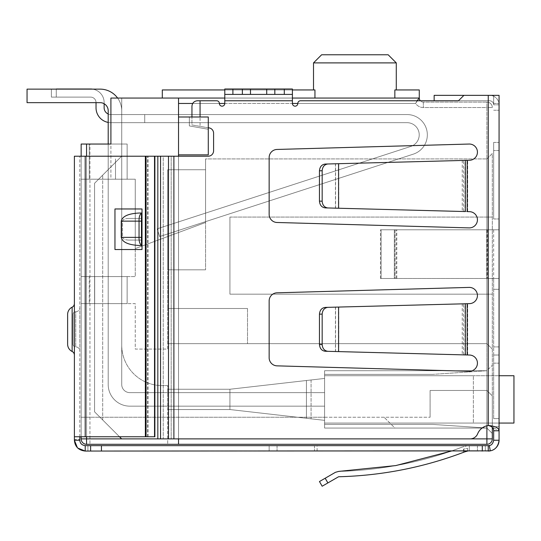 <?xml version="1.0" encoding="UTF-8"?>
<svg xmlns="http://www.w3.org/2000/svg" width="541" height="541" viewBox="0 0 541 541"><rect width="100%" height="100%" fill="white"/><g stroke="black" fill="none" stroke-linecap="round" stroke-linejoin="round"><path stroke-width="0.41" stroke-dasharray="2.71 2.03" d="M205.58 222.486L205.58 158.919L205.58 222.486L205.58 158.919L205.58 222.486L205.58 158.919L205.58 222.486L205.58 158.919L205.58 222.486L205.58 158.919L205.58 222.486L205.58 158.919L205.58 222.486L205.58 158.919L205.58 222.486L205.58 158.919L205.58 222.486L135.25 248.576L135.25 179.206L135.25 276.586L81.15 276.586L81.15 303.636L121.725 303.636L121.725 345.023L121.725 303.636L81.15 303.636L81.15 438.886A5.41 5.41 0 0 0 86.56 444.296L167.71 444.296L86.56 444.296A5.41 5.41 0 0 1 81.15 438.886L81.15 276.586L135.25 276.586L135.25 179.206L135.25 248.576L135.25 179.206L135.25 248.576L135.25 179.206L135.25 248.576L135.25 179.206L135.25 248.576L135.25 179.206L135.25 248.576L135.25 179.206L135.25 248.576L135.25 179.206L135.25 248.576L135.25 179.206L135.25 248.576L205.58 222.486M205.58 158.919L205.58 269.824L205.58 169.739L167.71 169.739L205.58 169.739L167.71 169.739L167.71 308.505L167.71 169.739L205.58 169.739L205.58 158.919L486.9 158.919L492.31 153.509L492.31 433.476L492.31 153.509L486.9 158.919L486.9 294.169L492.31 294.169L486.9 294.169L492.31 294.169L486.9 294.169L486.9 343.67L167.71 343.67L167.71 349.08L135.25 349.08L135.25 303.636L81.15 303.636L94.675 303.636L94.675 276.586L127.135 276.586L81.15 276.586L127.135 276.586L81.15 276.586L94.675 276.586L94.675 303.636L81.15 303.636L121.725 303.636L121.725 345.023A40.575 40.575 0 0 0 162.3 385.598L167.71 385.598L167.71 444.296L167.71 385.598L167.71 409.537L167.71 385.598L162.3 385.598A40.575 40.575 0 0 1 121.725 345.023A40.575 40.575 0 0 0 162.3 385.598A40.575 40.575 0 0 1 121.725 345.023L121.725 303.636L81.15 303.636L81.15 276.586L81.15 303.636L81.15 276.586L81.15 303.636L135.25 303.636L135.25 349.08L167.71 349.08L167.71 343.67L486.9 343.67L167.71 343.67L167.71 308.505L247.507 308.505L167.71 308.505L167.71 343.67L247.507 343.67L247.507 308.505L247.507 343.67L486.9 343.67L492.31 349.08L486.9 343.67L486.9 294.169L229.925 294.169L486.9 294.169L486.9 217.076L492.31 217.076L486.9 217.076L486.9 158.919L205.58 158.919M178.53 154.861L178.53 116.991L208.285 116.991L208.285 154.861L208.285 129.258L208.285 154.861L178.53 154.861L208.285 154.861L178.53 154.861L178.53 438.886L178.53 98.056L178.53 444.296L178.53 156.214M178.53 116.991L189.35 116.991L189.35 125.918L208.285 129.258L189.35 125.918L189.35 116.991L178.53 116.991L178.53 98.056L419.275 98.056L415.562 103.466A9.468 9.468 0 0 0 423.333 107.524L486.9 107.524L486.9 425.767M492.31 427.37L492.31 438.886A5.41 5.41 0 0 1 486.9 444.296A5.41 5.41 0 0 0 492.31 438.886L486.9 438.886L486.9 444.296L178.53 444.296L178.53 438.886L486.9 438.886L486.9 107.524L423.333 107.524A9.468 9.468 0 0 1 415.562 103.466L178.53 103.466M178.53 444.296L86.56 444.296C83.3 443.951 81.495 442.146 81.15 438.886A5.41 5.41 0 0 0 86.56 444.296C83.3 443.951 81.495 442.146 81.15 438.886L81.15 144.041L121.725 144.041L89.265 144.041L121.725 144.041L110.905 144.041L121.725 144.041L110.905 144.041L110.905 98.056L178.53 98.056M167.71 385.598L162.3 385.598L167.71 385.598M89.941 144.041L81.15 144.041L81.15 438.886A5.41 5.41 0 0 0 86.56 444.296L86.56 438.886L81.15 438.886L81.15 144.041L89.941 144.041L89.941 444.296L89.941 144.041M229.925 409.537L167.71 409.537L229.925 409.537L167.71 409.537L229.925 409.537L167.71 409.537L229.925 409.537L167.71 409.537L229.925 409.537L324.6 420.357L229.925 409.537L311.075 418.808L229.925 409.537L229.925 389.25L229.925 409.537L229.925 389.25L167.71 389.25L229.925 389.25L229.925 409.537L324.6 420.357L324.6 378.43L229.925 389.25L167.71 389.25L229.925 389.25L306.429 380.506L306.429 418.281L306.429 380.506L311.075 379.978L229.925 389.25L229.925 409.537L229.925 389.25L324.6 378.43L324.6 428.066L324.6 370.72L486.9 370.72L486.9 343.67L492.31 349.08L486.9 343.67L486.9 428.066L492.31 433.476L492.31 395.877L492.31 433.476L492.31 395.877L492.31 433.476L486.9 428.066L486.9 370.72L492.31 365.31L486.9 370.72L324.6 370.72L324.6 417.246L430.095 417.246L324.6 417.246L324.6 428.066L486.9 428.066L492.31 433.476L486.9 428.066L486.9 390.467L486.9 428.066L486.9 390.467L492.31 395.877L486.9 390.467L486.9 428.066L324.6 428.066L486.9 428.066L324.6 428.066L486.9 428.066L324.6 428.066L324.6 420.357L229.925 409.537M81.15 417.246L324.6 417.246L81.15 417.246M324.6 370.72L486.9 370.72L324.6 370.72L486.9 370.72L324.6 370.72L324.6 420.357L324.6 370.72L486.9 370.72L324.6 370.72L486.9 370.72L432.8 374.372L324.6 374.372L324.6 370.72L486.9 370.72L324.6 370.72L324.6 374.372L432.8 374.372L486.9 370.72L432.8 374.372L324.6 374.372L324.6 370.72L324.6 374.372L432.8 374.372L486.9 370.72L432.8 374.372L324.6 374.372L324.6 370.72L324.6 374.372L324.6 370.72L486.9 370.72L432.8 374.372L486.9 370.72L492.31 365.31L486.9 370.72L432.8 374.372L324.6 374.372L324.6 370.72M89.265 144.041L89.265 179.206L89.265 144.041L89.265 179.206L89.265 144.041L127.135 144.041L121.725 144.041L127.135 144.041L127.135 179.206L135.25 179.206L115.504 179.206L135.25 179.206L115.504 179.206L115.504 158.919L115.504 179.206L135.25 179.206L110.905 179.206L115.504 179.206L115.504 158.919L115.504 179.206L135.25 179.206L110.905 179.206L115.504 179.206L115.504 158.919L115.504 179.206L135.25 179.206L110.905 179.206L115.504 179.206L115.504 158.919L115.504 179.206L135.25 179.206L110.905 179.206L115.504 179.206L115.504 158.919L115.504 179.206L135.25 179.206L110.905 179.206L115.504 179.206L115.504 158.919L115.504 179.206L135.25 179.206L110.905 179.206L115.504 179.206L115.504 158.919L115.504 179.206L135.25 179.206L127.135 179.206L127.135 144.041L127.135 179.206L81.15 179.206L81.15 144.041L81.15 179.206L89.265 179.206L89.265 144.041L81.15 144.041L81.15 179.206L81.15 144.041L89.265 144.041L89.265 179.206L127.135 179.206L81.15 179.206L127.135 179.206L127.135 144.041L127.135 179.206L127.135 144.041L127.135 179.206L127.135 144.041L110.905 144.041L110.905 179.206L115.504 179.206L89.265 179.206L115.504 179.206L115.504 158.919L115.504 179.206L110.905 179.206L110.905 98.056L121.725 98.056L110.905 98.056L121.725 98.056L110.905 98.056L121.725 98.056L110.905 98.056L121.725 98.056L110.905 98.056L110.905 144.041L110.905 98.056L110.905 144.041L89.265 144.041L89.265 179.206L81.15 179.206L89.265 179.206L89.265 144.041L127.135 144.041L121.725 144.041L121.725 98.056L121.725 144.041L110.905 144.041L110.905 98.056L110.905 144.041L110.905 98.056L110.905 144.041L81.15 144.041L81.15 179.206L81.15 144.041L81.15 179.206L81.15 144.041L121.725 144.041L121.725 98.056L121.725 144.041L121.725 98.056L121.725 144.041L121.725 98.056L121.725 144.041L127.135 144.041L108.2 144.041L108.2 384.516A21.64 21.64 0 0 0 129.84 406.156A21.64 21.64 0 0 1 108.2 384.516L108.2 110.77A8.115 8.115 0 0 0 100.085 102.655L27.05 102.655L27.05 89.13L27.05 102.655L27.05 89.13L27.05 102.655L27.05 89.13L100.085 89.13L27.05 89.13L27.05 102.655L27.05 89.13L100.085 89.13A21.64 21.64 0 0 1 121.725 110.77L121.725 384.516A8.115 8.115 0 0 0 129.84 392.631A8.115 8.115 0 0 1 121.725 384.516A8.115 8.115 0 0 0 129.84 392.631L324.6 392.631L324.6 406.156L129.84 406.156L324.6 406.156L324.6 392.631L129.84 392.631A8.115 8.115 0 0 1 121.725 384.516L121.725 110.77A21.64 21.64 0 0 0 100.085 89.13A21.64 21.64 0 0 1 121.725 110.77A21.64 21.64 0 0 0 100.085 89.13L27.05 89.13M208.285 116.991L189.35 116.991L189.35 125.918L208.285 129.258L208.285 116.991L208.285 129.258L189.35 125.918L189.35 116.991L208.285 116.991M162.3 98.056L162.3 89.941L314.95 89.941L162.3 89.941L162.3 98.056L314.95 98.056L162.3 98.056L162.3 89.941L313.51 89.941L313.51 62.891L396.283 62.891L396.283 89.941L394.842 89.941L419.275 89.941L396.283 89.941L419.275 89.941L419.275 98.056L419.275 89.941L419.275 98.056L162.3 98.056L419.275 98.056A4.058 4.058 0 0 0 423.333 102.114L486.9 102.114L423.333 102.114A4.058 4.058 0 0 1 420.31 100.761L300.525 100.761L458.498 100.761L463.908 95.351L499.072 95.351L499.072 430.771L489.375 425.463L488.252 425.497A13.525 13.525 0 0 0 477.642 433.814A8.115 8.115 0 0 1 470.115 438.886L160.535 438.886L160.535 156.214L208.184 156.214A5.41 5.41 0 0 0 213.594 150.804L213.594 133.221A5.41 5.41 0 0 0 208.184 127.811A5.41 5.41 0 0 1 213.594 133.221L213.594 150.804A5.41 5.41 0 0 1 208.184 156.214A5.41 5.41 0 0 0 213.594 150.804L213.594 133.221A5.41 5.41 0 0 0 208.184 127.811L200.069 126.378L200.069 116.991M486.9 217.076L229.925 217.076L229.925 294.169L486.9 294.169L229.925 294.169L229.925 217.076L229.925 294.169L229.925 217.076L486.9 217.076M492.31 433.476L486.9 428.066L324.6 428.066L486.9 428.066L394.93 428.066L384.11 417.246L394.93 428.066L486.9 428.066L324.6 428.066L486.9 428.066L432.8 424.415L324.6 424.415L324.6 428.066L486.9 428.066L324.6 428.066L324.6 424.415L324.6 428.066L324.6 424.415L324.6 428.066L324.6 424.415L324.6 428.066L324.6 424.415L432.8 424.415L486.9 428.066L432.8 424.415L324.6 424.415L432.8 424.415L486.9 428.066L432.8 424.415L486.9 428.066L432.8 424.415L324.6 424.415L432.8 424.415L486.9 428.066L492.31 433.476M492.31 395.877L486.9 390.467L492.31 395.877M417.138 100.761L415.562 103.466L297.82 103.466A2.705 2.705 0 0 1 300.525 100.761A2.705 2.705 0 0 0 297.82 103.466A2.705 2.705 0 0 1 300.525 100.761L489.605 100.761A4.058 4.058 0 0 1 493.663 104.819L493.663 95.351L499.072 95.351L463.908 95.351L458.498 100.761L463.908 95.351L493.663 95.351L493.663 104.819A4.058 4.058 0 0 0 489.605 100.761L458.498 100.761M369.963 98.056L314.95 98.056L369.963 98.056M292.411 98.056L224.785 98.056M81.15 436.756L81.15 156.214M121.725 303.636L89.265 303.636L127.135 303.636L94.675 303.636L127.135 303.636L127.135 276.586L127.135 303.636L121.725 303.636L127.135 303.636L121.725 303.636L127.135 303.636L127.135 276.586L127.135 303.636L127.135 276.586L127.135 303.636L127.135 276.586L127.135 303.636L121.725 303.636M167.71 389.25L229.925 389.25L324.6 378.43L229.925 389.25L167.71 389.25M430.095 390.467L486.9 390.467L430.095 390.467L430.095 417.246L430.095 390.467L430.095 417.246L430.095 390.467L486.9 390.467L430.095 390.467M89.265 276.586L89.265 303.636L89.265 276.586M492.31 107.524A5.41 5.41 0 0 0 486.9 102.114A5.41 5.41 0 0 1 492.31 107.524A5.41 5.41 0 0 0 486.9 102.114L486.9 107.524L492.31 107.524L486.9 107.524L486.9 102.114A5.41 5.41 0 0 1 492.31 107.524M311.075 379.978L311.075 418.808L311.075 379.978M247.507 308.505L247.507 343.67L247.507 308.505L167.71 308.505L247.507 308.505M396.283 89.941L394.842 89.941L394.842 98.056M224.785 89.941L292.411 89.941M388.168 54.776L321.625 54.776M314.95 98.056L314.95 89.941L313.51 89.941M167.71 169.739L167.71 269.824L167.71 169.739M324.6 424.415L432.8 424.415L324.6 424.415M324.6 374.372L432.8 374.372L324.6 374.372M205.58 269.824L167.71 269.824L205.58 269.824M96.028 102.655L96.028 107.794A14.878 14.878 0 0 0 110.905 122.672L407.048 122.672A12.172 12.172 0 0 1 410.808 146.422L157.14 228.843L159.649 236.559L157.14 228.843L159.649 236.559L413.317 154.138A20.288 20.288 0 0 0 407.048 114.557L110.905 114.557L144.718 114.557L110.905 114.557L110.905 122.672L144.718 122.672L144.718 114.557L110.905 114.557L144.718 114.557L110.905 114.557L110.905 122.672A14.878 14.878 0 0 1 108.2 122.422M157.14 228.843L410.808 146.422L157.14 228.843L159.649 236.559L157.14 228.843L159.649 236.559L413.317 154.138A20.288 20.288 0 0 0 407.048 114.557L110.905 114.557L144.718 114.557L110.905 114.557L110.905 122.672L110.905 114.557L144.718 114.557L110.905 114.557L110.905 122.672A14.878 14.878 0 0 1 96.028 107.794L96.028 102.519A5.41 5.41 0 0 0 90.618 97.109A5.41 5.41 0 0 1 96.028 102.519A5.41 5.41 0 0 0 90.618 97.109L51.395 97.109L90.618 97.109A5.41 5.41 0 0 1 96.028 102.519L96.028 107.794A14.878 14.878 0 0 0 110.905 122.672L110.905 114.557L144.718 114.557L110.905 114.557L110.905 122.672A14.878 14.878 0 0 1 96.028 107.794L96.028 102.519L96.028 107.794A14.878 14.878 0 0 0 110.905 122.672L110.905 114.557L144.718 114.557L144.718 122.672L407.048 122.672A12.172 12.172 0 0 1 410.808 146.422L157.14 228.843L410.808 146.422L157.14 228.843L159.649 236.559L157.14 228.843L410.808 146.422L157.14 228.843L159.649 236.559L413.317 154.138A20.288 20.288 0 0 0 407.048 114.557L144.718 114.557L144.718 122.672L407.048 122.672A12.172 12.172 0 0 1 410.808 146.422L157.14 228.843L410.808 146.422L157.14 228.843L159.649 236.559L157.14 228.843L410.808 146.422L157.14 228.843L159.649 236.559L413.317 154.138L159.649 236.559L157.14 228.843L410.808 146.422L157.14 228.843L159.649 236.559L413.317 154.138A20.288 20.288 0 0 0 407.048 114.557L144.718 114.557L144.718 122.672L407.048 122.672A12.172 12.172 0 0 1 410.808 146.422A12.172 12.172 0 0 0 407.048 122.672A12.172 12.172 0 0 1 410.808 146.422A12.172 12.172 0 0 0 407.048 122.672A12.172 12.172 0 0 1 410.808 146.422A12.172 12.172 0 0 0 407.048 122.672A12.172 12.172 0 0 1 410.808 146.422A12.172 12.172 0 0 0 407.048 122.672A12.172 12.172 0 0 1 410.808 146.422A12.172 12.172 0 0 0 407.048 122.672A12.172 12.172 0 0 1 410.808 146.422A12.172 12.172 0 0 0 407.048 122.672A12.172 12.172 0 0 1 410.808 146.422L157.14 228.843L159.649 236.559L413.317 154.138L159.649 236.559L157.14 228.843M51.395 89.13L92.525 89.13L51.395 89.13L51.395 97.109L51.395 88.995L56.264 88.995L51.395 88.995L56.264 88.995L51.395 88.995L56.264 88.995L51.395 88.995L56.264 88.995L51.395 88.995L56.264 88.995L51.395 88.995L56.264 88.995L51.395 88.995L56.264 88.995L51.395 88.995L56.264 88.995L56.264 97.109L51.395 97.109L90.618 97.109A5.41 5.41 0 0 1 96.028 102.519A5.41 5.41 0 0 0 90.618 97.109L51.395 97.109L90.618 97.109A5.41 5.41 0 0 1 96.028 102.519L96.028 107.794L96.028 102.519A5.41 5.41 0 0 0 90.618 97.109L51.395 97.109L90.618 97.109A5.41 5.41 0 0 1 96.028 102.519L96.028 107.794A14.878 14.878 0 0 0 110.905 122.672L144.718 122.672L110.905 122.672A14.878 14.878 0 0 1 96.028 107.794L96.028 102.519A5.41 5.41 0 0 0 90.618 97.109L51.395 97.109L90.618 97.109A5.41 5.41 0 0 1 96.028 102.519L96.028 107.794A14.878 14.878 0 0 0 110.905 122.672L110.905 114.557L110.905 122.672L144.718 122.672L144.718 114.557L407.048 114.557L144.718 114.557L144.718 122.672L407.048 122.672L110.905 122.672A14.878 14.878 0 0 1 96.028 107.794L96.028 102.519A5.41 5.41 0 0 0 90.618 97.109L51.395 97.109L90.618 97.109A5.41 5.41 0 0 1 96.028 102.519L96.028 107.794A14.878 14.878 0 0 0 110.905 122.672L110.905 114.557L407.048 114.557L144.718 114.557L144.718 122.672L407.048 122.672L144.718 122.672L144.718 114.557L407.048 114.557L144.718 114.557L144.718 122.672L110.905 122.672L407.048 122.672L144.718 122.672L144.718 114.557L407.048 114.557L144.718 114.557L144.718 122.672L110.905 122.672A14.878 14.878 0 0 1 96.028 107.794L96.028 102.519A5.41 5.41 0 0 0 90.618 97.109L51.395 97.109L90.618 97.109A5.41 5.41 0 0 1 96.028 102.519L96.028 107.794A14.878 14.878 0 0 0 110.905 122.672L110.905 114.557L110.905 122.672L407.048 122.672L144.718 122.672L144.718 114.557L407.048 114.557L144.718 114.557L144.718 122.672L110.905 122.672A14.878 14.878 0 0 1 96.028 107.794L96.028 102.519A5.41 5.41 0 0 0 90.618 97.109L56.264 97.109L56.264 89.13M92.525 89.13A13.525 13.525 0 0 1 104.142 102.519A13.525 13.525 0 0 0 90.618 88.995L56.264 88.995L56.264 97.109L56.264 88.995L56.264 97.109L56.264 88.995L56.264 97.109L56.264 88.995L56.264 97.109L56.264 88.995L56.264 97.109L56.264 88.995L56.264 97.109L56.264 88.995L56.264 97.109L56.264 88.995L90.618 88.995A13.525 13.525 0 0 1 104.142 102.519A13.525 13.525 0 0 0 90.618 88.995L56.264 88.995L90.618 88.995A13.525 13.525 0 0 1 104.142 102.519L104.142 103.744M90.618 88.995L56.264 88.995L90.618 88.995A13.525 13.525 0 0 1 104.142 102.519A13.525 13.525 0 0 0 90.618 88.995A13.525 13.525 0 0 1 104.142 102.519L104.142 107.794A6.763 6.763 0 0 0 110.905 114.557A6.763 6.763 0 0 1 104.142 107.794A6.763 6.763 0 0 0 110.905 114.557A6.763 6.763 0 0 1 104.142 107.794A6.763 6.763 0 0 0 110.905 114.557A6.763 6.763 0 0 1 104.142 107.794A6.763 6.763 0 0 0 110.905 114.557A6.763 6.763 0 0 1 104.142 107.794A6.763 6.763 0 0 0 110.905 114.557A6.763 6.763 0 0 1 104.142 107.794A6.763 6.763 0 0 0 110.905 114.557A6.763 6.763 0 0 1 104.142 107.794L104.142 102.519A13.525 13.525 0 0 0 90.618 88.995A13.525 13.525 0 0 1 104.142 102.519L104.142 107.794L104.142 102.519A13.525 13.525 0 0 0 90.618 88.995A13.525 13.525 0 0 1 104.142 102.519L104.142 107.794L104.142 102.519A13.525 13.525 0 0 0 90.618 88.995A13.525 13.525 0 0 1 104.142 102.519L104.142 107.794L104.142 102.519A13.525 13.525 0 0 0 90.618 88.995A13.525 13.525 0 0 1 104.142 102.519L104.142 107.794A6.763 6.763 0 0 0 110.905 114.557L144.718 114.557L144.718 122.672L407.048 122.672L110.905 122.672L110.905 114.557L110.905 122.672L144.718 122.672L144.718 114.557L407.048 114.557L144.718 114.557L144.718 122.672L407.048 122.672L110.905 122.672A14.878 14.878 0 0 1 96.028 107.794A14.878 14.878 0 0 0 110.905 122.672L110.905 114.557A6.763 6.763 0 0 1 108.2 113.995M413.317 154.138A20.288 20.288 0 0 0 407.048 114.557A20.288 20.288 0 0 1 413.317 154.138L159.649 236.559L413.317 154.138A20.288 20.288 0 0 0 407.048 114.557A20.288 20.288 0 0 1 413.317 154.138L159.649 236.559L413.317 154.138A20.288 20.288 0 0 0 407.048 114.557A20.288 20.288 0 0 1 413.317 154.138A20.288 20.288 0 0 0 407.048 114.557A20.288 20.288 0 0 1 413.317 154.138L159.649 236.559L413.317 154.138A20.288 20.288 0 0 0 407.048 114.557A20.288 20.288 0 0 1 413.317 154.138A20.288 20.288 0 0 0 407.048 114.557A20.288 20.288 0 0 1 413.317 154.138M104.142 107.794A6.763 6.763 0 0 0 110.905 114.557A6.763 6.763 0 0 1 104.142 107.794M100.085 102.655L27.05 102.655L100.085 102.655A8.115 8.115 0 0 1 108.2 110.77A8.115 8.115 0 0 0 100.085 102.655A8.115 8.115 0 0 1 108.2 110.77L108.2 384.516A21.64 21.64 0 0 0 129.84 406.156A21.64 21.64 0 0 1 108.2 384.516A21.64 21.64 0 0 0 129.84 406.156A21.64 21.64 0 0 1 108.2 384.516A21.64 21.64 0 0 0 129.84 406.156L324.6 406.156L324.6 392.631L129.84 392.631A8.115 8.115 0 0 1 121.725 384.516A8.115 8.115 0 0 0 129.84 392.631A8.115 8.115 0 0 1 121.725 384.516L121.725 110.77L121.725 384.516A8.115 8.115 0 0 0 129.84 392.631L324.6 392.631L324.6 406.156L129.84 406.156L324.6 406.156L324.6 392.631L324.6 406.156L324.6 392.631L324.6 406.156L129.84 406.156A21.64 21.64 0 0 1 108.2 384.516L108.2 110.77A8.115 8.115 0 0 0 100.085 102.655A8.115 8.115 0 0 1 108.2 110.77L108.2 384.516L108.2 110.77A8.115 8.115 0 0 0 100.085 102.655M499.072 375.725L324.6 375.725L513.95 375.725L473.375 375.725L513.95 375.725L513.95 423.062L324.6 423.062L499.072 423.062M324.6 423.062L324.6 375.725L324.6 423.062L473.375 423.062L324.6 423.062L324.6 375.725L324.6 423.062M513.95 405.31L513.95 423.062M513.95 375.725L513.95 393.476M473.375 375.725L324.6 375.725L473.375 375.725L473.375 423.062L473.375 375.725M129.84 406.156L324.6 406.156L129.84 406.156M117.6 98.056A21.64 21.64 0 0 1 121.725 110.77A21.64 21.64 0 0 0 100.085 89.13A21.64 21.64 0 0 1 121.725 110.77A21.64 21.64 0 0 0 100.085 89.13M73.035 344.211A2.705 2.705 0 0 0 75.74 346.916A4.058 4.058 0 0 1 79.797 350.974L79.797 307.694L79.797 350.974A4.058 4.058 0 0 0 75.74 346.916A2.705 2.705 0 0 1 73.035 344.211L73.035 314.456L73.035 344.211M269.147 357.736A8.115 8.115 0 0 0 277.033 365.851L469.088 371.261A8.115 8.115 0 0 0 477.433 363.369A8.115 8.115 0 0 0 469.527 355.031L467.667 354.984L469.527 355.031A8.115 8.115 0 0 1 477.433 363.369A8.115 8.115 0 0 1 469.088 371.261L277.033 365.851A8.115 8.115 0 0 1 269.147 357.736L269.147 300.931L269.147 357.736A8.115 8.115 0 0 0 277.033 365.851L469.088 371.261A8.115 8.115 0 0 0 477.433 363.369A8.115 8.115 0 0 0 469.527 355.031L463.468 354.876L463.468 303.792L469.527 303.636A8.115 8.115 0 0 0 477.433 295.298A8.115 8.115 0 0 0 469.088 287.406L277.033 292.816A8.115 8.115 0 0 0 269.147 300.931A8.115 8.115 0 0 1 277.033 292.816L469.088 287.406A8.115 8.115 0 0 1 477.433 295.298A8.115 8.115 0 0 1 469.527 303.636A8.115 8.115 0 0 0 477.433 295.298A8.115 8.115 0 0 0 469.088 287.406L277.033 292.816A8.115 8.115 0 0 0 269.147 300.931L269.147 357.736M467.667 303.684L464.962 303.792L464.962 354.903L467.667 354.984L338.565 351.603L338.565 307.065L467.667 303.684L462.257 303.826L462.257 354.869L467.667 354.984L467.667 303.684L467.667 354.984M269.147 214.371A8.115 8.115 0 0 0 277.033 222.486L469.088 227.896A8.115 8.115 0 0 0 477.433 220.004A8.115 8.115 0 0 0 469.527 211.666L467.667 211.619L469.527 211.666A8.115 8.115 0 0 1 477.433 220.004A8.115 8.115 0 0 1 469.088 227.896L277.033 222.486A8.115 8.115 0 0 1 269.147 214.371L269.147 157.566L269.147 214.371A8.115 8.115 0 0 0 277.033 222.486L469.088 227.896A8.115 8.115 0 0 0 477.433 220.004A8.115 8.115 0 0 0 469.527 211.666L463.468 211.511L463.468 160.427L469.527 160.271A8.115 8.115 0 0 0 477.433 151.933A8.115 8.115 0 0 0 469.088 144.041L277.033 149.451A8.115 8.115 0 0 0 269.147 157.566A8.115 8.115 0 0 1 277.033 149.451L469.088 144.041A8.115 8.115 0 0 1 477.433 151.933A8.115 8.115 0 0 1 469.527 160.271A8.115 8.115 0 0 0 477.433 151.933A8.115 8.115 0 0 0 469.088 144.041L277.033 149.451A8.115 8.115 0 0 0 269.147 157.566L269.147 214.371M467.667 160.319L464.962 160.427L464.962 211.538L467.667 211.619L338.565 208.238L338.565 163.7L467.667 160.319L462.257 160.461L462.257 211.504L467.667 211.619L467.667 160.319L467.667 211.619M200.069 126.378L191.954 124.951L208.184 127.811L191.954 124.951L191.954 106.171L191.954 116.991M208.285 127.811A5.41 5.41 0 0 0 208.184 127.811L191.954 124.951L191.954 106.171A5.41 5.41 0 0 1 197.364 100.761L216.671 100.761L197.364 100.761A5.41 5.41 0 0 0 191.954 106.171A5.41 5.41 0 0 1 197.364 100.761L216.671 100.761A2.705 2.705 0 0 1 219.375 103.466A2.705 2.705 0 0 0 222.081 106.171A2.705 2.705 0 0 0 224.785 103.466L224.785 100.761L224.785 103.466A2.705 2.705 0 0 1 222.081 106.171A2.705 2.705 0 0 1 219.375 103.466A2.705 2.705 0 0 0 216.671 100.761A2.705 2.705 0 0 1 219.375 103.466A2.705 2.705 0 0 0 222.081 106.171A2.705 2.705 0 0 0 224.785 103.466L224.785 88.995L224.785 100.761L292.411 100.761L292.411 103.466A2.705 2.705 0 0 0 295.115 106.171A2.705 2.705 0 0 0 297.82 103.466A2.705 2.705 0 0 1 295.115 106.171A2.705 2.705 0 0 1 292.411 103.466L292.411 88.995L292.411 103.466A2.705 2.705 0 0 0 295.115 106.171A2.705 2.705 0 0 0 297.82 103.466M160.535 156.214L157.83 156.214L163.24 156.214L163.24 438.886L171.186 438.886L171.186 156.214L163.24 156.214L163.24 438.886L121.624 438.886L94.574 411.836L94.574 183.264L102.689 175.149L94.574 183.264L94.574 411.836L121.624 438.886L470.115 438.886A8.115 8.115 0 0 0 477.642 433.814A8.115 8.115 0 0 1 470.115 438.886L171.186 438.886L171.186 156.214L121.624 156.214L94.574 183.264L94.574 411.836L119.493 436.756M121.624 156.214L102.689 175.149L121.624 156.214L157.83 156.214L157.83 438.886L121.624 438.886L94.574 411.836L94.574 183.264L121.624 156.214L157.83 156.214L157.83 438.886L160.535 438.886M173.891 156.214L208.184 156.214L173.891 156.214L173.891 438.886M477.642 433.814A13.525 13.525 0 0 1 488.252 425.497A13.525 13.525 0 0 0 477.642 433.814M292.411 94.404L284.296 94.404L284.296 88.995L292.411 88.995L224.785 88.995L224.785 94.404L292.411 94.404L224.785 94.404L224.785 100.761L292.411 100.761L224.785 100.761M224.785 94.404L242.368 94.404L242.368 88.995L224.785 88.995L292.411 88.995L292.411 100.761M102.689 419.951L102.689 175.149L102.689 419.951M499.072 430.771L499.072 440.239L499.072 430.771L493.663 430.771C493.811 427.701 492.006 425.943 488.252 425.497L488.252 95.351L488.252 425.497L489.375 425.463M499.072 426.714L499.072 142.418L499.072 426.714L493.663 426.714L499.072 426.714L499.072 440.239A10.82 10.82 0 0 1 488.252 451.059L490.322 450.856C495.245 449.997 498.166 446.46 499.072 440.239L493.663 440.239L493.663 426.714L499.072 426.714L493.663 426.714L493.663 440.239A5.41 5.41 0 0 1 489.287 445.547C491.417 445.507 492.878 443.742 493.663 440.239L493.663 430.771M499.072 95.351L499.072 110.229L499.072 95.351M242.368 94.404L284.296 94.404M465.321 211.558L464.34 211.531M465.321 354.923L464.34 354.896M121.258 221.134L121.258 237.364C122.415 242.26 128.46 244.965 139.402 245.479L141.471 245.479L141.471 213.019L139.402 213.019C128.46 213.533 122.415 216.238 121.258 221.134L141.471 221.134L141.471 237.364L139.051 237.364C138.915 241.198 139.72 243.903 141.471 245.479L139.402 245.479L141.471 245.479L141.471 218.429L141.471 245.479M462.257 303.826L338.565 307.065M338.565 351.603L327.887 351.325C324.424 350.825 322.517 348.573 322.166 344.563L322.166 314.105C322.517 310.094 324.424 307.843 327.887 307.342M327.887 351.325L462.257 354.869M462.257 160.461L338.565 163.7M338.565 208.238L327.887 207.96C324.424 207.46 322.517 205.208 322.166 201.198L322.166 170.74C322.517 166.729 324.424 164.478 327.887 163.977M327.887 207.96L462.257 211.504M493.663 418.599L493.663 355.031L499.072 355.031L493.663 355.031L499.072 355.031L493.663 355.031L493.663 346.916L493.663 418.599L499.072 418.599L493.663 418.599M90.618 451.059L90.618 445.649L85.207 445.649L85.207 451.059L488.252 451.059L485.311 451.059L485.311 445.649L488.252 445.649L485.311 445.649L485.311 451.059L488.252 451.059L488.252 445.649A5.41 5.41 0 0 0 493.663 440.239M499.072 104.819A9.468 9.468 0 0 0 489.605 95.351A9.468 9.468 0 0 1 499.072 104.819L493.663 104.819L499.072 104.819M493.663 289.3L493.663 346.916L493.663 289.3L499.072 289.3L493.663 289.3L493.663 278.48L493.663 289.3L499.072 289.3L493.663 289.3M499.072 278.48L487.427 278.48L499.072 278.48M499.072 229.79L487.427 229.79L499.072 229.79M493.663 218.97L499.072 218.97L493.663 218.97L499.072 218.97L493.663 218.97L493.663 150.533L493.663 218.97M493.663 142.418L499.072 142.418L493.663 142.418L493.663 150.533L493.663 142.418M284.296 88.995L274.828 88.995L274.828 94.404M242.368 88.995L266.713 88.995L266.713 94.404L266.713 88.995L274.828 88.995M250.483 88.995L250.483 94.404M463.468 211.511L325.182 207.886C321.719 207.392 319.812 205.14 319.46 201.13L319.46 170.807C319.812 166.797 321.719 164.545 325.182 164.051L463.468 160.427M266.713 88.995L266.713 94.404M463.468 354.876L325.182 351.251C321.719 350.757 319.812 348.505 319.46 344.495L319.46 314.172C319.812 310.162 321.719 307.91 325.182 307.416L463.468 303.792M141.471 213.019L139.402 213.019L141.471 213.019L141.471 218.429L141.471 213.019C139.72 214.594 138.915 217.299 139.051 221.134L139.051 237.364L121.258 237.364M493.663 229.79L493.663 278.48L493.663 229.79L486.677 229.79L493.663 229.79M490.322 450.856L489.287 445.547L101.438 445.649L101.438 451.059M269.147 451.059L477.433 451.059L269.147 451.059L277.053 451.059L269.147 451.059L269.147 445.649L269.147 451.059L269.147 445.649L277.053 445.649L269.147 445.649L269.147 451.059M469.317 451.059L277.053 451.059L477.433 451.059L469.317 451.059L469.317 445.649L277.053 445.649L469.317 445.649L469.317 451.059L469.317 445.649L477.433 445.649L469.317 445.649L469.317 451.059L469.317 445.649L477.433 445.649L469.317 445.649L469.317 451.059L469.317 445.649L477.433 445.649L269.147 445.649L314.483 445.649L314.483 451.059L314.483 445.649L469.317 445.649L469.317 451.059M434.153 100.761L434.153 95.351L463.908 95.351M396.803 229.79L487.427 229.79L394.328 229.79L396.803 229.79L396.803 278.48L487.427 278.48L394.328 278.48L396.803 278.48L396.803 229.79M141.471 221.134L122.536 221.134L141.471 221.134L141.471 218.429L141.471 240.069L141.471 237.364L122.536 237.364L122.536 221.134C122.922 219.504 124.937 218.598 128.582 218.429L141.471 218.429L128.582 218.429C124.937 218.598 122.922 219.504 122.536 221.134L122.536 237.364C122.922 238.994 124.937 239.9 128.582 240.069L141.471 240.069L128.582 240.069C124.937 239.9 122.922 238.994 122.536 237.364L141.471 237.364M141.471 240.069L128.582 240.069L141.471 240.069M486.677 278.48L396.053 278.48L486.677 278.48L486.677 229.79L396.053 229.79L486.677 229.79L486.677 278.48M90.618 445.649L101.438 445.649M79.797 440.239L79.797 436.756L74.388 436.756L74.388 440.239C74.901 446.636 78.506 450.247 85.207 451.059L85.207 445.649L87.913 445.649L87.913 451.059L87.913 445.649L85.207 445.649L85.207 451.059C78.283 449.95 74.678 446.345 74.388 440.239L79.797 440.239C79.912 443.228 81.711 445.033 85.207 445.649C81.569 444.858 79.764 443.059 79.797 440.239L74.388 440.239L79.797 440.239C79.622 442.842 81.421 444.648 85.207 445.649M467.667 451.059L464.962 451.782L467.667 451.059L464.962 451.782L463.414 449.111L467.667 448.354L467.667 451.059L467.667 448.354L463.414 449.111L464.543 451.059L463.414 449.111L467.667 448.354L467.667 451.059L467.667 448.354L463.414 449.111L464.962 451.782A378.7 378.7 0 0 1 463.414 452.371A378.7 378.7 0 0 0 464.962 451.782M317.1 451.059L317.1 445.649M469.317 445.649L477.433 445.649L469.317 445.649M394.991 278.48L381.121 278.48L396.053 278.48L394.991 278.48L394.991 229.79L381.121 229.79L396.053 229.79L394.991 229.79L394.991 278.48M394.328 278.48L380.458 278.48L394.328 278.48L394.328 229.79L380.458 229.79L394.328 229.79L394.328 278.48M381.121 229.79L380.458 229.79L381.121 229.79L381.121 278.48L381.121 229.79M141.471 218.429L128.582 218.429L141.471 218.429M338.565 476.756C381.554 475.661 423.17 467.532 463.414 452.371L463.414 449.111L463.414 452.371C423.17 467.532 381.554 475.661 338.565 476.756L322.166 486.224L327.887 482.917L325.182 478.237L335.44 472.313L319.46 481.537L325.182 478.237L319.46 481.537L322.166 486.224L327.887 482.917L325.182 478.237L327.887 482.917M380.458 278.48L380.458 229.79L380.458 278.48M467.667 445.649L462.257 447.096L467.667 445.649M85.207 156.214L85.207 436.756L154.875 436.756L154.875 156.214L85.207 156.214L85.207 436.756L145.36 436.756L85.207 436.756L85.207 156.214L145.36 156.214L74.388 156.214L74.388 436.756L79.797 436.756L79.797 156.214L79.797 436.756L85.207 436.756L79.797 436.756M74.388 440.239L74.388 439.461L79.797 439.461L74.388 439.461L74.388 440.239M338.652 471.414L335.44 472.313L338.652 471.414C381.229 470.298 422.426 462.197 462.257 447.096L451.343 451.059L462.257 447.096C422.426 462.197 381.229 470.298 338.652 471.414L335.44 472.313L325.182 478.237M322.166 486.224L319.46 481.537L322.166 486.224M75.74 311.751A4.058 4.058 0 0 0 79.797 307.694A4.058 4.058 0 0 1 75.74 311.751A2.705 2.705 0 0 0 73.035 314.456A2.705 2.705 0 0 1 75.74 311.751L75.74 346.916L75.74 311.751M74.388 355.112L74.388 303.555L74.388 355.112A4.058 4.058 0 0 0 72.136 351.481A8.115 8.115 0 0 1 67.625 344.211L67.625 314.456A8.115 8.115 0 0 1 72.136 307.187L72.136 351.481M114.963 208.961L142.013 208.961L142.013 249.536L114.963 249.536L114.963 208.961L142.013 208.961L142.013 249.536L114.963 249.536L114.963 208.961L114.963 249.536L142.013 249.536L142.013 208.961L114.963 208.961M74.388 303.555A4.058 4.058 0 0 1 72.136 307.187M85.207 436.756L74.388 436.756M145.36 436.756L154.875 436.756L145.36 436.756L145.36 156.214M148.085 436.756L148.085 156.214L148.085 436.756M154.523 436.756L154.523 156.214M192.677 103.466L219.375 103.466M224.785 103.466L292.411 103.466M121.624 438.886L178.53 438.886L86.56 438.886L86.56 144.041M423.333 102.114L423.333 107.524L423.333 102.114M86.56 156.214L86.56 436.756M157.83 438.886L157.83 156.214M168.481 438.886L168.481 156.214M488.252 95.351L488.252 425.497M493.663 103.466L499.072 103.466L493.663 103.466M232.9 88.995L232.9 94.404M467.167 303.697L467.167 354.97M467.167 160.332L467.167 211.605M493.663 363.146L499.072 363.146L493.663 363.146M499.072 346.916L493.663 346.916L499.072 346.916M487.427 229.79L487.427 278.48L487.427 229.79M499.072 150.533L493.663 150.533L499.072 150.533M338.639 351.609L338.639 307.058M338.639 208.244L338.639 163.693M322.166 314.105L319.46 314.172M322.166 344.563L319.46 344.495M322.166 170.74L319.46 170.807M322.166 201.198L319.46 201.13M338.761 307.058L338.761 351.609M338.761 163.693L338.761 208.244M335.44 307.146L335.44 351.522M335.44 163.781L335.44 208.157M482.288 451.059L482.288 445.649M277.053 445.649L277.053 451.059L277.053 445.649M335.562 351.528L335.562 307.139M335.562 208.163L335.562 163.774M396.053 278.48L396.053 229.79L396.053 278.48M147.463 436.756L147.463 156.214L147.463 436.756M146.063 436.756L146.063 156.214M51.395 88.995L51.395 97.109L51.395 88.995M493.663 110.229L499.072 110.229L493.663 110.229M477.433 445.649L477.433 451.059L477.433 445.649"/><path stroke-width="0.81" d="M178.53 438.886L178.53 444.296L486.9 444.296L486.9 438.886L178.53 438.886M178.53 156.214L178.53 154.861L208.285 154.861L208.285 116.991L178.53 116.991L178.53 154.861M178.53 116.991L178.53 103.466L192.677 103.466M224.785 98.056L178.53 98.056L178.53 103.466M81.15 436.756L81.15 438.886A5.41 5.41 0 0 0 86.56 444.296A5.41 5.41 0 0 1 81.15 438.886L86.56 438.886L86.56 444.296L178.53 444.296M486.9 425.767L486.9 438.886L492.31 438.886A5.41 5.41 0 0 1 486.9 444.296A5.41 5.41 0 0 0 492.31 438.886L492.31 427.37M178.53 98.056L110.905 98.056L110.905 144.041L81.15 144.041L81.15 156.214M160.535 438.886L157.83 438.886L157.83 156.214L160.535 156.214L160.535 438.886L470.115 438.886A8.115 8.115 0 0 0 477.642 433.814A13.525 13.525 0 0 1 488.252 425.497C495.089 426.065 498.694 427.823 499.072 430.771L499.072 95.351L434.153 95.351L434.153 100.761L420.31 100.761A4.058 4.058 0 0 1 419.275 98.056L417.138 100.761M394.842 98.056L394.842 89.941L419.275 89.941L419.275 98.056L292.411 98.056M89.265 144.041L108.2 144.041L108.2 110.77A8.115 8.115 0 0 0 100.085 102.655L27.05 102.655L27.05 89.13L100.085 89.13A21.64 21.64 0 0 1 117.6 98.056M162.3 98.056L162.3 89.941L224.785 89.941M292.411 89.941L314.95 89.941L314.95 98.056M396.283 89.941L396.283 62.891L313.51 62.891L321.625 54.776L313.51 62.891L313.51 89.941M396.283 62.891L388.168 54.776L396.283 62.891M388.168 54.776L321.625 54.776M56.264 89.13L51.395 89.13M90.618 88.995L56.264 88.995L90.618 88.995A13.525 13.525 0 0 1 92.525 89.13L100.085 89.13L92.525 89.13M104.142 103.744L104.142 107.794A6.763 6.763 0 0 0 108.2 113.995M108.2 122.422A14.878 14.878 0 0 1 96.028 107.794L96.028 102.655M499.072 423.062L513.95 423.062L513.95 375.725L499.072 375.725M513.95 423.062L513.95 375.725M27.05 89.13L100.085 89.13M160.535 156.214L208.184 156.214A5.41 5.41 0 0 0 213.594 150.804L213.594 133.221A5.41 5.41 0 0 0 208.285 127.811M463.908 95.351L458.498 100.761L300.525 100.761A2.705 2.705 0 0 0 297.82 103.466A2.705 2.705 0 0 1 295.115 106.171A2.705 2.705 0 0 1 292.411 103.466L292.411 100.761L224.785 100.761L224.785 103.466A2.705 2.705 0 0 1 222.081 106.171A2.705 2.705 0 0 1 219.375 103.466A2.705 2.705 0 0 0 216.671 100.761L200.069 100.761L200.069 116.991M269.147 157.566A8.115 8.115 0 0 1 277.033 149.451L469.088 144.041A8.115 8.115 0 0 1 477.433 151.933A8.115 8.115 0 0 1 469.527 160.271L338.565 163.7L338.565 208.238L465.321 211.558L465.321 160.406L467.167 160.332L467.167 211.605L469.527 211.666A8.115 8.115 0 0 1 477.433 220.004A8.115 8.115 0 0 1 469.088 227.896L277.033 222.486A8.115 8.115 0 0 1 269.147 214.371L269.147 157.566M269.147 357.736L269.147 300.931A8.115 8.115 0 0 1 277.033 292.816L469.088 287.406A8.115 8.115 0 0 1 477.433 295.298A8.115 8.115 0 0 1 469.527 303.636L464.334 303.772L467.167 303.697L467.167 354.97L469.527 355.031A8.115 8.115 0 0 1 477.433 363.369A8.115 8.115 0 0 1 469.088 371.261L277.033 365.851A8.115 8.115 0 0 1 269.147 357.736M464.469 211.531L465.321 211.558M224.785 94.404L232.9 94.404L232.9 88.995L224.785 88.995L224.785 100.761M292.411 94.404L274.828 94.404L274.828 88.995L292.411 88.995L292.411 100.761M119.493 436.756L121.624 438.886L157.83 438.886M157.83 156.214L121.624 156.214M191.954 116.991L191.954 106.171C192.298 102.912 194.104 101.106 197.364 100.761L200.069 100.761M464.469 354.896L467.167 354.97L465.321 354.923L465.321 303.772L338.565 307.065L338.565 351.603L465.321 354.923M499.072 426.714L499.072 440.239C498.227 446.318 495.306 449.862 490.322 450.856L85.207 451.059L77.735 448.063M465.321 160.406L464.334 160.406L465.321 160.406M274.828 94.404L232.9 94.404M488.252 95.351L488.252 425.497C491.918 426.322 493.717 428.073 493.663 430.771L499.072 430.771M489.943 450.923A10.82 10.82 0 0 0 499.072 440.239L493.663 440.239L493.663 430.771M489.74 450.957A10.82 10.82 0 0 1 488.252 451.059L488.252 445.649L482.288 445.649L482.288 451.059M493.663 440.239C492.946 443.552 491.492 445.324 489.287 445.547A5.41 5.41 0 0 1 488.252 445.649L489.287 445.547L490.322 450.856M338.565 163.7L325.182 164.051C321.719 164.545 319.812 166.797 319.46 170.807L319.46 201.13C319.812 205.14 321.719 207.392 325.182 207.886L338.565 208.238M327.887 163.977C324.424 164.478 322.517 166.729 322.166 170.74L322.166 201.198C322.517 205.208 324.424 207.46 327.887 207.96M232.9 88.995L242.368 88.995L242.368 94.404M250.483 94.404L250.483 88.995L242.368 88.995M250.483 88.995L266.713 88.995L266.713 94.404M274.828 88.995L266.713 88.995M338.565 307.065L325.182 307.416C321.719 307.91 319.812 310.162 319.46 314.172L319.46 344.495C319.812 348.505 321.719 350.757 325.182 351.251L338.565 351.603M327.887 307.342C324.424 307.843 322.517 310.094 322.166 314.105L322.166 344.563C322.517 348.573 324.424 350.825 327.887 351.325M141.471 245.479L139.402 245.479C128.46 244.965 122.415 242.26 121.258 237.364L121.258 221.134C122.415 216.238 128.46 213.533 139.402 213.019L141.471 213.019L141.471 245.479C139.72 243.903 138.915 241.198 139.051 237.364L121.258 237.364M121.258 221.134L139.051 221.134C138.915 217.299 139.72 214.594 141.471 213.019M141.471 221.134L139.051 221.134L139.051 237.364L141.471 237.364M77.41 447.745L74.388 440.239L74.388 156.214L154.875 156.214L154.875 436.756L85.207 436.756L85.207 156.214M85.207 445.649L85.207 451.059C78.594 450.328 74.989 446.724 74.388 440.239L79.797 440.239C80.027 443.377 81.826 445.182 85.207 445.649L90.618 445.649L90.618 451.059M101.438 451.059L101.438 445.649L90.618 445.649M101.438 445.649L482.288 445.649M464.962 451.782C424.252 467.323 382.122 475.647 338.565 476.756C382.122 475.647 424.252 467.323 464.962 451.782L464.543 451.059L464.962 451.782L467.667 451.059M458.498 100.761L434.153 100.761M79.797 436.756L79.797 440.239M338.565 476.756L322.166 486.224L319.46 481.537L335.44 472.313L338.652 471.414L395.748 465.585L451.343 451.059L395.748 465.585L338.652 471.414M114.963 249.536L142.013 249.536L142.013 208.961L114.963 208.961L114.963 249.536M72.136 351.481L72.136 307.187A8.115 8.115 0 0 0 67.625 314.456L67.625 344.211A8.115 8.115 0 0 0 72.136 351.481A4.058 4.058 0 0 1 74.388 355.112M72.136 307.187A4.058 4.058 0 0 0 74.388 303.555M74.388 436.756L85.207 436.756M154.523 156.214L154.523 436.756M219.375 103.466L224.785 103.466M292.411 103.466L297.82 103.466M86.56 436.756L86.56 438.886L121.624 438.886M86.56 144.041L86.56 156.214M173.891 156.214L173.891 438.886M168.481 156.214L168.481 438.886M284.296 88.995L284.296 94.404M322.166 201.198L319.46 201.13M322.166 170.74L319.46 170.807M322.166 344.563L319.46 344.495M322.166 314.105L319.46 314.172M327.887 482.917L325.182 478.237M145.36 156.214L145.36 436.756M146.063 156.214L146.063 436.756"/></g></svg>
